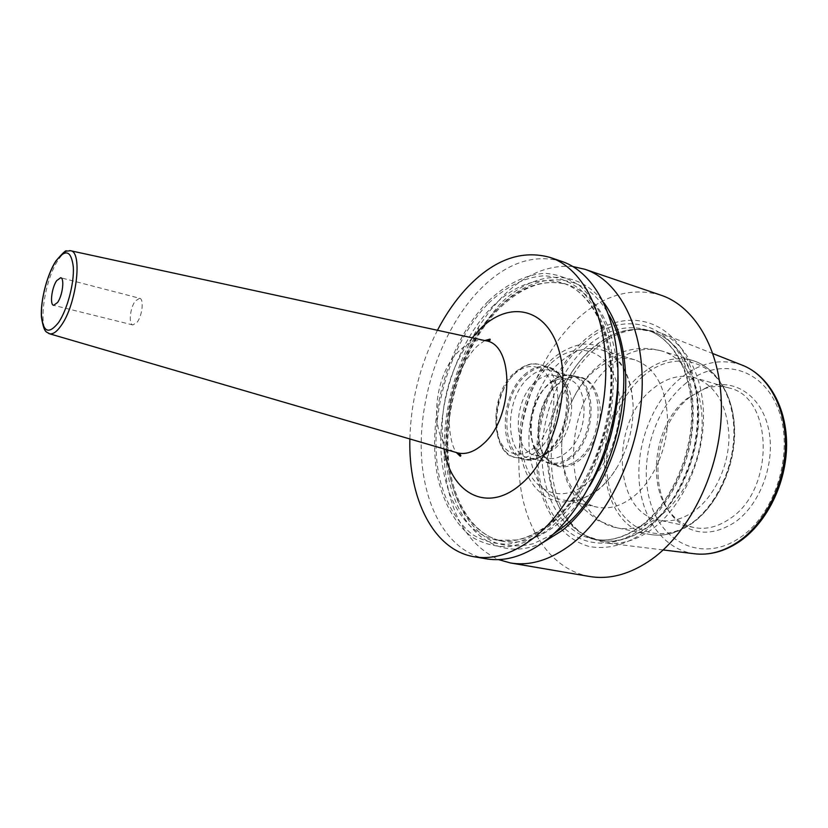 <?xml version="1.0" encoding="UTF-8"?>
<svg xmlns="http://www.w3.org/2000/svg" width="828" height="828" viewBox="0 0 828 828"><rect width="100%" height="100%" fill="white"/><g stroke="black" fill="none" stroke-linecap="round" stroke-linejoin="round"><path stroke-width="0.62" stroke-dasharray="4.14 3.1" d="M594.814 349.292C540.229 395.349 535.002 512.594 590.157 538.107L605.734 542.92C621.155 544.979 636.732 540.301 652.454 528.906C681.051 507.75 702.434 462.862 703.458 420.044C704.535 377.185 685.656 342.181 659.212 332.411L643.232 329.213C626.196 328.964 610.05 335.661 594.814 349.292M689.755 397.181C655.486 423.636 646.668 489.41 674.323 518.007C691.566 535.364 711.769 536.772 734.933 522.22C760.715 504.242 776.053 461.693 768.425 428.397C761.056 394.956 733.525 377.796 707.588 387.049L689.755 397.181M729.344 388.053C721.074 385.672 712.639 385.941 704.038 388.881L686.94 398.599C654.048 423.998 645.55 487.319 672.077 514.695C678.235 521.381 685.522 525.645 693.926 527.498C705.963 529.91 718.021 526.939 730.079 518.576C775.298 489.545 773.414 397.088 729.344 388.053L694.889 377.765C715.92 385.527 727.274 404.975 728.95 436.097C729.157 465.15 714.833 496.024 694.682 510.783C682.645 519.384 670.659 522.489 658.736 520.098C612.534 512.201 610.101 421.721 652.754 388.849C666.385 377.651 680.43 373.956 694.889 377.765M572.138 400.918C566.238 413.7 562.833 427.113 561.922 441.169C560.949 455.586 562.771 469.331 567.366 482.413L578.461 503.031L582.219 507.595L597.588 520.326L617.139 527.881C631.143 530.582 645.322 526.711 659.678 516.289C684.145 498.052 701.989 459.561 702.144 423.367C702.351 387.142 685.294 358.089 662.048 351.072L693.057 360.635C717.286 368.077 734.519 396.974 734.653 432.247C734.788 467.551 717.369 504.925 692.819 522.841C678.287 533.222 663.663 537.041 648.945 534.277C663.093 536.999 677.366 533.284 691.753 523.11C716.282 505.318 733.981 467.613 733.908 432.04C733.877 396.436 716.53 367.725 693.057 360.635C675.172 355.812 657.867 360.428 641.131 374.473C589.722 414.942 592.537 524.797 648.945 534.277L617.139 527.881C561.301 518.514 559.314 407.024 610.484 365.541C627.158 351.144 644.35 346.321 662.048 351.072C633.379 342.978 608.508 355.347 594.504 369.205C585.179 378.127 577.727 388.705 572.138 400.918C577.665 389.191 584.671 379.503 593.169 371.875C606.707 360.118 620.555 356.092 634.734 359.797C655.341 367.487 666.281 387.4 667.544 419.537C667.378 449.563 652.837 481.679 632.799 497.152C620.834 506.167 608.994 509.51 597.298 507.171L562.968 499.957C574.518 502.265 586.255 498.787 598.168 489.524C605.496 483.624 611.975 475.914 617.595 466.412C628.359 447.462 633.534 427.093 633.11 405.306C630.988 375.084 620.317 356.568 601.128 349.758C587.124 346.125 573.4 350.337 559.935 362.395C517.924 397.802 518.287 492.391 562.968 499.957M561.922 441.169C559.645 473.544 574.28 502.637 597.298 507.171M557.523 384.306C536.917 401.735 531.679 446.137 548.809 461.217C557.958 469.248 568.329 468.834 579.931 459.975C593.593 448.724 602.411 424.298 599.834 404.53C595.746 383.488 585.862 374.328 570.192 377.04L557.523 384.306M579.786 377.485L569.064 377.547L556.623 384.678C536.389 401.797 531.245 445.443 548.053 460.233L557.451 465.408C564.417 466.888 571.465 464.746 578.596 458.981C604.233 439.575 604.575 382.06 579.786 377.485L572.852 375.539C597.568 380.093 597.143 437.805 571.537 457.325C564.417 463.121 557.379 465.284 550.434 463.804C544.131 462.241 539.173 457.987 535.571 451.053C525.438 432.319 532.694 397.595 549.74 382.805L553.704 379.659C560.183 375.281 566.569 373.914 572.852 375.539M567.77 379.183C562.202 377.754 556.54 378.976 550.796 382.857L547.246 385.662C531.98 398.889 525.449 430.115 534.536 446.851C537.734 453.009 542.123 456.787 547.701 458.184C553.942 459.519 560.245 457.563 566.631 452.326C589.443 434.783 589.846 383.229 567.77 379.183L555.319 375.736L563.278 380.58C577.892 393.89 572.5 434.69 553.963 449.325L536.399 458.857L547.349 452.554C568.691 435.683 574.942 388.404 558.155 373.2C548.322 364.403 537.486 365.148 525.666 375.415C495.558 400.793 503.3 470.542 536.399 458.857L524.673 459.509C531.762 461.01 538.966 458.712 546.283 452.626C572.645 432.071 573.442 371.617 548.167 367.021L558.155 373.2L563.278 380.58M547.701 458.184L535.116 455.265C512.563 451.384 512.853 400.876 534.878 382.319C541.657 376.254 548.467 374.059 555.319 375.736M535.116 455.265L544.42 454.81M643.501 532.59C625.243 545.279 606.148 549.864 588.78 546.376C566.155 539.877 548.964 519.353 540.87 491.584C527.384 441.997 546.004 375.301 583.047 341.353C619.748 306.784 671.115 314.443 690.49 366.856C698.076 390.06 699.505 415.801 694.764 444.098C686.888 480.809 667.482 513.877 643.501 532.59M660.92 295.172C631.485 286.757 603.26 294.996 576.267 319.877C539.815 354.239 517.231 413.741 518.939 468.234C520.698 522.571 547.877 568.95 589.464 576.464M437.463 330.279C420.106 364.434 410.905 400.669 409.86 438.964M561.746 261.41C533.501 253.513 506.125 262.993 479.65 289.831C443.891 326.832 420.914 389.512 421.183 446.499C421.524 503.31 446.333 551.531 486.202 558.807M572.904 266.564C548.084 264.494 524.517 274.596 502.203 296.848L489.969 310.676L478.874 326.418C453.64 368.16 442.152 413.4 444.398 462.127C448.165 511.425 466.185 543.913 498.466 559.593M488.054 301.382C447.027 343.02 425.323 421.504 438.354 480.064C444.481 504.562 455.824 524.383 471.525 536.772C482.714 543.572 495.009 546.884 508.392 546.708C522.168 544.348 535.975 538.221 549.833 528.316C563.35 516.31 575.626 501.24 586.659 483.086C596.605 463.566 604.233 442.659 609.543 420.396C615.587 386.79 614.366 354.094 606.365 327.277C599.907 310.655 591.513 297.231 581.194 287.005C570.057 278.839 558.031 274.275 545.114 273.333C525.521 274.42 505.773 284.387 488.054 301.382M543.013 542.526C492.018 566.787 449.138 521.071 446.106 456.797C444.025 411.951 454.593 370.323 477.828 331.914L499.253 304.818C532.404 270.808 577.251 266.378 603.902 302.82M139.632 298.277L135.295 301.009C130.089 307.705 128.361 324.369 132.853 324.949L137.096 322.309C142.364 315.675 144.113 298.825 139.632 298.277L60.672 277.722M528.688 377.682C504.552 398.196 504.18 453.775 528.937 458.019C535.706 459.457 542.568 457.284 549.533 451.488C574.57 431.988 575.253 374.732 551.2 370.364C543.654 368.512 536.151 370.944 528.688 377.682M570.689 456.466C563.702 462.169 556.789 464.291 549.958 462.842C524.973 458.526 525.076 403.484 549.316 383.292C556.809 376.668 564.354 374.287 571.972 376.171C596.243 380.632 595.818 437.287 570.689 456.466M741.816 365.013C720.515 357.944 699.898 362.519 679.954 378.717C653.064 401.218 636.649 442.576 639.102 480.354C641.534 518.08 663.331 549.347 693.885 553.694M648.324 526.929C626.589 542.268 606.106 545.331 586.866 536.13C532.435 511 537.662 394.863 591.596 349.25C606.655 335.754 622.584 329.13 639.392 329.378C669.831 330.186 695.779 361.639 698.49 407.065C701.357 452.399 679.446 503.931 648.324 526.929M684.984 383.975C716.551 357.178 760.611 365.5 777.554 407.459C795.035 449.035 776.695 512.822 740.408 537.372C704.369 562.543 663.394 544.431 650.911 504.169C637.922 464.187 653.147 410.233 684.984 383.975M643.19 376.047C613.455 401.404 598.861 453.299 610.588 491.449C621.859 529.879 659.647 546.656 693.077 522.23C726.746 498.404 744.175 437.474 728.474 397.895C713.281 357.955 672.678 350.182 643.19 376.047M551.231 363.057C574.487 341.146 605.268 347.522 615.928 380.311C626.972 412.779 612.782 462.935 586.876 483.407C561.115 504.387 532.269 491.728 524.093 459.933C515.554 428.397 527.798 384.534 551.231 363.057M524.434 374.784C532.3 367.642 540.208 365.055 548.167 367.021L539.587 364.62C564.768 369.164 563.858 429.877 537.538 450.577C530.23 456.704 523.048 459.022 515.989 457.532C490.041 453.102 490.611 394.294 515.927 372.465C523.772 365.283 531.669 362.664 539.587 364.62C532.166 362.157 523.762 364.91 514.374 372.879C487.309 395.784 491.697 456.104 515.989 457.532L524.673 459.509C498.632 455.048 499.067 396.477 524.434 374.784M514.291 374.225C528.367 360.77 546.201 365.231 551.945 385.092C557.917 404.747 549.513 434.648 534.464 447.451C519.498 460.554 502.389 453.744 497.524 434.255C492.453 414.942 500.133 387.39 514.291 374.225M591.099 349.168C610.754 331.717 631.071 325.859 652.06 331.593C678.898 339.915 698.615 374.163 698.097 417.064C697.631 459.923 676.393 505.432 647.734 526.722C631.246 538.686 615.018 543.189 599.058 540.229C568.805 534.215 548.581 499.977 547.443 459.292C546.335 418.544 563.702 374.101 591.099 349.168M642.062 525.563C625.585 537.579 609.377 542.112 593.448 539.152C563.257 533.149 543.116 498.829 542.04 458.05C540.974 417.188 558.372 372.61 585.738 347.584C605.371 330.051 625.668 324.141 646.616 329.854C673.402 338.166 693.057 372.476 692.487 415.521C691.98 458.505 670.701 504.18 642.062 525.563M582.881 344.024C618.402 310.645 667.906 318.294 686.464 368.895C693.74 391.282 695.085 416.101 690.511 443.353C682.914 478.729 664.253 510.607 641.162 528.719C599.586 559.842 554.594 537.631 542.071 489.389C528.978 441.448 547.029 376.802 582.881 344.024M488.561 303.234C505.98 286.55 525.376 276.79 544.607 275.786C557.285 276.738 569.074 281.241 579.993 289.282C590.105 299.343 598.323 312.539 604.637 328.851C612.451 355.171 613.641 387.225 607.711 420.158C602.505 441.986 595.032 462.469 585.282 481.617C574.477 499.419 562.45 514.209 549.202 525.997C535.623 535.737 522.075 541.781 508.558 544.12C495.413 544.327 483.345 541.108 472.353 534.464C456.911 522.333 445.743 502.886 439.709 478.832C426.855 421.317 448.217 344.086 488.561 303.234M492.132 306.877C514.944 284.314 538.397 276.335 562.491 282.938C592.372 292.46 613.9 333.974 612.016 387.069C610.215 440.092 584.423 496.769 551.303 523.12C532.663 537.631 514.602 543.344 497.131 540.239C462.769 533.667 441.034 492.029 440.765 442.576C440.527 393.01 460.834 338.517 492.132 306.877M617.957 374.359C614.065 325.497 597.485 295.658 568.246 284.822L562.491 282.938C590.467 291.363 612.823 332.39 610.764 386.324C608.942 439.999 582.612 497.566 549.43 523.71C538.283 532.425 527.291 537.858 516.455 539.991L497.131 540.239L503.082 541.326C470.759 535.685 447.958 494.533 447.793 444.532C447.503 394.614 468.12 339.666 499.698 308.109C522.779 285.96 545.631 278.208 568.246 284.822C544.079 278.198 520.584 286.115 497.742 308.575C466.402 340.091 446.116 394.418 446.427 443.86C446.778 493.188 468.638 534.733 503.082 541.326C520.605 544.431 538.697 538.759 557.358 524.31C569.271 514.747 579.993 502.099 589.505 486.367M553.176 534.236L533.232 543.727C519.974 546.801 507.429 546.511 495.62 542.837C472.943 532.859 456.818 508.144 450.111 476.276C439.182 419.537 460.534 345.99 499.77 306.65C535.209 270 584.361 269.214 608.87 314.961M472.239 337.824C449.356 366.173 437.432 413.1 444.015 448.942M485.011 340.587C476.359 339.149 467.768 342.595 459.25 350.917C430.86 377.05 428.304 445.402 456.559 452.605M48.655 333.456C37.446 329.492 44.06 280.578 58.27 259.94C62.39 253.689 66.199 250.573 69.697 250.615M663.166 549.947L605.734 542.92M643.232 329.213L639.392 329.378L652.06 331.593L646.616 329.854C672.222 337.565 692.301 371.472 691.659 415.025C691.152 458.422 669.5 504.666 640.851 525.884C624.426 537.683 608.621 542.102 593.448 539.152L599.058 540.229L586.866 536.13L590.157 538.107M713.032 353.649L659.212 332.411M740.232 541.057L739.715 541.409M672.077 514.695L674.323 518.007M704.038 388.881L707.588 387.049M693.926 527.498L658.736 520.098M634.734 359.797L601.128 349.758M617.595 466.412C611.954 476.048 605.351 483.976 597.795 490.186L579.124 500.629L559.521 502.234L547.443 498.021C533.532 489.048 524.755 474.961 521.122 455.742C515.337 422.694 528.14 381.615 551.396 359.766C562.233 349.851 577.178 344.127 584.868 344.096C595.373 344.417 603.281 346.673 608.59 350.855C623.815 362.364 631.981 380.518 633.11 405.306M548.053 460.233L548.809 461.217M569.064 377.547L570.192 377.04M557.451 465.408L550.434 463.804M534.536 446.851L535.571 451.053M550.796 382.857L553.704 379.659M446.106 456.797L444.398 462.127M477.828 331.914L478.874 326.418M484.784 340.536L478.791 344.8C469.01 352.656 455.814 374.742 451.094 400.504C446.52 427.269 451.819 446.582 456.331 452.533M132.853 324.949L53.654 305.325M549.958 462.842L528.937 458.019M571.972 376.171L551.2 370.364"/><path stroke-width="1.24" d="M498.466 559.593L510.379 562.936L589.464 576.464C609.801 579.89 630.615 574.125 651.905 559.179C690.635 531.421 720.225 469.983 721.374 411.651C722.627 353.245 696.327 306.877 660.92 295.172L584.972 269.307L572.904 266.564M409.86 438.964C408.318 498.145 433.127 549.937 474.133 556.747L486.202 558.807C505.711 562.098 525.946 555.681 546.925 539.545C585.106 509.582 615.359 443.953 617.771 382.319C620.296 320.612 595.715 272.578 561.746 261.41L550.165 257.456C522.064 249.632 494.813 259.257 468.41 286.333C456.601 298.67 446.292 313.326 437.463 330.279M474.133 556.747C493.529 560.018 513.691 553.518 534.619 537.237C572.707 507.015 603.032 440.889 605.599 378.872C608.28 316.782 583.926 268.551 550.165 257.456M510.379 562.936C530.096 566.269 550.485 560.007 571.558 544.151C609.894 514.716 640.003 450.07 642.104 389.212C644.319 328.271 619.303 280.62 584.972 269.307M603.902 302.82C622.966 328.478 630.739 373.304 622.449 419.247C614.086 465.181 590.24 508.288 561.974 530.665L543.013 542.526M56.656 280.671C51.709 287.72 49.597 304.87 53.654 305.325L57.587 302.479C62.586 295.503 64.719 278.136 60.672 277.722L56.656 280.671M739.715 541.409C724.79 551.541 709.513 555.64 693.885 553.694C708.789 555.66 723.662 551.603 738.514 541.533C765.517 522.851 785.11 483.066 785.441 444.76C785.824 406.413 767.359 374.515 741.816 365.013L713.032 353.649M617.957 374.359C619.002 414.373 609.522 451.705 589.505 486.367M608.87 314.961C642.445 369.816 616.322 488.396 561.332 528.357L553.176 534.236M444.015 448.942C450.784 493.229 487.04 513.805 520.677 484.421C553.145 457.636 571.869 391.095 558.579 349.157C545.766 306.815 508.113 300.45 479.764 329.378L472.239 337.824M456.559 452.605L457.273 452.812C465.46 454.893 473.926 452.098 482.662 444.439C513.66 418.906 515.078 344.469 485.746 340.743L485.011 340.587M69.697 250.615L70.587 250.749C82.893 251.629 76.455 304.735 61.168 325.549C56.811 331.79 52.92 334.522 49.494 333.767L48.655 333.456M58.446 322.672C48.666 334.76 43.004 332.235 41.462 315.085C40.872 298.877 47.475 274.171 55.828 261.358C65.412 248.462 71.249 250.366 73.33 267.092C74.292 283.486 67.161 310.065 58.446 322.672M693.885 553.694L663.166 549.947M741.816 365.013C768.622 375.208 786.828 407.417 786.6 445.154C786.352 482.962 767.277 522.116 740.232 541.057M456.331 452.533L460.244 456.259C461.61 455.617 460.627 454.469 457.273 452.812L49.494 333.767C46.596 331.386 44.257 334.367 41.41 317.031C40.355 300.657 47.082 274.554 55.849 261.027C62.752 252.954 66.312 249.652 66.53 251.112L70.587 250.749L485.746 340.743C489.358 340.939 490.776 340.401 489.99 339.128L484.784 340.536"/></g></svg>
